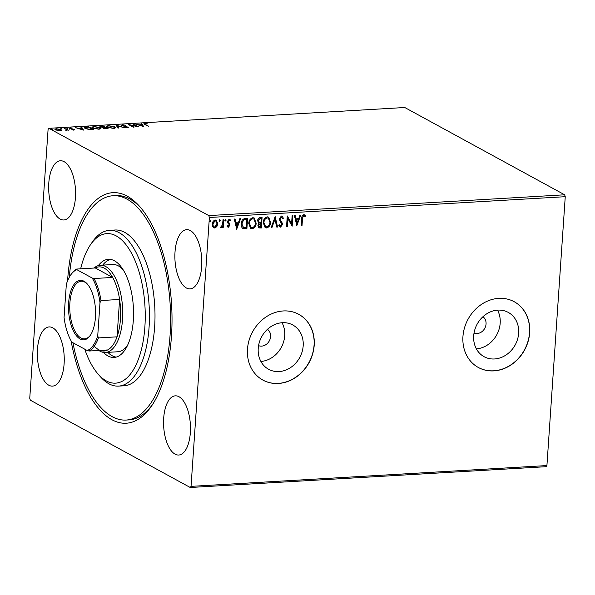 <?xml version="1.0" encoding="UTF-8"?>
<svg xmlns="http://www.w3.org/2000/svg" width="595" height="595" viewBox="0 0 595 595"><rect width="100%" height="100%" fill="white"/><g stroke="black" fill="none" stroke-linecap="round" stroke-linejoin="round"><path stroke-width="0.89" d="M67.585 280.833A115.467 52.107 86.7 0 1 67.666 279.568A115.467 52.107 86.7 0 1 140.056 206.911A115.467 52.107 86.7 0 1 171.464 336.227A115.467 52.107 86.7 0 1 151.68 405.812A115.467 52.107 86.7 0 1 71.095 340.838M69.303 277.233A112.351 50.701 86.7 0 1 113.013 195.74A112.351 50.701 86.7 0 1 145.701 217.904A112.351 50.701 86.7 0 1 169.538 341.783A112.351 50.701 86.7 0 1 126.118 420.055L128.899 419.891A112.351 50.701 -93.3 0 0 152.632 404.369M258.557 345.65A9.364 8.04 118.6 0 0 270.584 336.569A9.364 8.04 118.6 0 0 267.475 329.318M258.223 348.447A25.228 21.673 118.6 0 0 268.613 369.279A25.228 21.673 118.6 0 0 303.182 345.821A25.228 21.673 118.6 0 0 292.792 324.989A25.228 21.673 118.6 0 0 258.223 348.447M260.9 361.463A25.228 21.673 118.6 0 0 284.722 335.744A25.228 21.673 118.6 0 0 282.045 322.735M473.694 335.855A25.228 21.673 118.6 0 0 484.077 356.688A25.228 21.673 118.6 0 0 518.647 333.23A25.228 21.673 118.6 0 0 508.256 312.397A25.228 21.673 118.6 0 0 473.694 335.855M476.372 348.871A25.228 21.673 118.6 0 0 500.187 323.152A25.228 21.673 118.6 0 0 497.509 310.136M462.947 336.569A37.448 32.167 118.6 0 0 478.365 367.494A37.448 32.167 118.6 0 0 529.676 332.672A37.448 32.167 118.6 0 0 514.251 301.747A37.448 32.167 118.6 0 0 462.947 336.569M478.298 367.45A37.448 32.167 118.6 0 0 529.535 332.598A37.448 32.167 118.6 0 0 514.184 301.71M247.483 349.161A37.448 32.167 118.6 0 0 262.901 380.086A37.448 32.167 118.6 0 0 314.205 345.264A37.448 32.167 118.6 0 0 298.787 314.339A37.448 32.167 118.6 0 0 247.483 349.161M262.826 380.041A37.448 32.167 118.6 0 0 314.063 345.189A37.448 32.167 118.6 0 0 298.712 314.301M474.029 333.059A9.364 8.04 118.6 0 0 486.055 323.978A9.364 8.04 118.6 0 0 482.947 316.726M48.79 183.089A29.646 13.38 -93.3 0 0 63.844 219.964A29.646 13.38 -93.3 0 0 75.439 197.637A29.646 13.38 -93.3 0 0 60.385 160.769A29.646 13.38 -93.3 0 0 48.79 183.089M163.692 418.159A29.646 13.38 -93.3 0 0 178.745 455.026A29.646 13.38 -93.3 0 0 190.34 432.706A29.646 13.38 -93.3 0 0 175.287 395.839A29.646 13.38 -93.3 0 0 163.692 418.159M175.019 251.997A29.646 13.38 -93.3 0 0 190.073 288.873A29.646 13.38 -93.3 0 0 201.668 266.545A29.646 13.38 -93.3 0 0 186.614 229.677A29.646 13.38 -93.3 0 0 175.019 251.997M37.463 349.25A29.646 13.38 -93.3 0 0 52.516 386.118A29.646 13.38 -93.3 0 0 64.111 363.798A29.646 13.38 -93.3 0 0 49.058 326.923A29.646 13.38 -93.3 0 0 37.463 349.25M546.113 466.688L190.244 487.491L30.345 400.204L29.75 398.308L48.083 129.435L48.887 128.312L208.786 215.591L564.655 194.796L565.25 196.692L546.917 465.565L546.113 466.688M61.471 130.268L57.44 130.506L54.866 129.241L56.332 128.684L60.928 129.531L61.508 130.141M67.19 130.037L65.792 130.298L66.454 129.598L64.134 128.267L68.47 130.179L67.19 129.993M66.149 130.335L66.454 129.598M69.6 128.535L70.143 127.873L72.166 128.051L70.329 128.483L74.204 129.316L73.721 129.911L71.764 129.717L73.475 129.368L69.273 128.2M73.215 129.911L73.475 129.368M70.664 128.111L70.307 128.795M74.167 129.851L74.204 129.316L74.509 129.628M86.454 126.958L88.715 126.832L93.623 129.509L89.652 129.636L85.115 128.483L84.259 127.62L86.431 127.285M100.332 126.988C99.536 126.549 99.834 126.252 101.239 126.095L103.18 125.984L108.089 128.661L103.255 128.208L103.128 127.583L99.908 126.549M103.255 128.208L103.136 127.36L104.765 127.3L102.935 126.304L101.083 126.951L103.136 127.36M116.285 125.218L124.31 127.717L117.401 125.865L118.762 128.037L117.944 128.089L116.27 125.404M133.25 124.229L138.903 126.861L130.379 125.151L134.039 127.144L133.295 127.189L128.386 124.511L136.902 126.222L133.25 124.229M145.269 123.753L145.492 124.504L148.765 126.289L143.774 123.805L147.166 123.678L145.269 123.753L144.704 124.556M48.887 128.312L404.756 107.509L564.655 194.796M143.648 126.586L135.496 124.095L138.88 124.846L141.617 124.69L141.045 123.767L141.855 123.723L143.648 126.586M126.861 127.099L127.992 127.486L128.029 126.884L127.434 127.605L124.727 127.263L127.3 126.936L121.603 125.634L122.325 124.786L125.59 125.248L122.882 125.062L122.354 125.59L128.394 127.263M122.072 125.939L122.116 125.329L122.332 125.917M126.921 127.613L127.3 126.936M121.603 125.634L121.216 125.218M114.597 126.787L115.437 127.672L113.504 128.423L107.137 127.233L106.312 126.378L108.283 125.612L114.597 126.787L115.281 127.955M100.124 127.635L100.964 128.513L99.03 129.271L92.664 128.081L91.838 127.226L93.817 126.452L100.124 127.635L100.815 128.803M83.516 130.097L75.364 127.605L78.748 128.364L81.485 128.2L80.913 127.285L81.723 127.233L83.516 130.097M67.585 128.505L66.566 128.081L67.384 128.527M61.843 128.84L60.831 128.423L61.649 128.87M52.486 129.383L51.475 128.966L52.293 129.412M216.855 226.613L214.75 228.011L213.717 227.796L212.824 226.859L212.281 224.151C212.408 221.965 213.419 220.581 215.293 220.016L216.342 220.232L217.77 223.832L216.855 226.613L214.75 228.011M223.772 219.652L223.244 227.379L222.493 227.424L222.575 226.286L221.184 227.64L220.633 227.409L221.042 226.561L222.545 224.955L223.021 219.696L223.772 219.652M222.575 226.286L221.184 227.64L220.633 227.409M229.811 220.752L228.837 220.001L227.84 221.295L229.544 223.772L229.707 224.955L228.421 227.216L227.052 226.197L227.535 225.512L228.443 226.271L229.105 224.493L227.535 222.716L227.372 221.533L229.105 219.205L230.57 220.165L230.094 220.909L229.12 220.15L228.123 221.452L229.826 223.928L229.982 225.103L228.421 227.216L227.885 227.089M227.989 226.1L228.443 226.271M229.506 220.239L228.837 220.001L229.506 220.239M242.864 228.539L243.117 228.673C241.615 227.58 240.997 225.944 241.258 223.765C241.354 220.723 242.715 218.93 245.341 218.395L247.602 218.261L246.88 228.837L242.968 228.599M258.594 223.08L257.628 220.663C257.754 218.923 258.587 217.874 260.127 217.532L262.068 217.42L261.346 227.989L258.795 227.892L257.91 225.579L258.721 223.155M275.173 216.654L277.567 227.045L276.749 227.089L274.935 219.205L272.019 227.364L271.208 227.416L275.173 216.654M292.138 215.658L292.881 215.613L292.16 226.189L287.839 218.588L287.296 226.472L286.552 226.517L287.273 215.948L291.602 223.527L292.138 215.658M302.498 218.581L302.022 225.617L301.271 225.661L301.754 218.514C301.591 216.617 302.267 215.345 303.792 214.706L305.547 215.821L305.109 216.654L303.725 215.792L302.215 218.425L302.022 225.617M565.25 196.692L209.38 217.487L191.047 486.36L546.917 465.565M296.905 225.914L294.384 215.531L295.194 215.479L295.968 218.811L298.697 218.655L299.932 215.204L300.743 215.159L296.756 225.832M281.636 217.138L281.056 216.944L279.576 218.819L281.904 222.828L282.179 224.419L280.55 227.141L278.795 225.46L279.419 224.776L280.632 226.055L281.703 224.657L279.107 219.005L281.361 216.022L282.134 216.186L283.391 218.201L282.744 218.774L281.338 217.101L279.858 218.975L282.186 222.984L282.461 224.568L280.55 227.141L279.888 226.993M281.495 217.049L281.056 216.944M280.089 225.869L280.632 226.055M270.695 222.136C270.546 225.148 269.185 227.089 266.62 227.952L265.177 227.647L263.206 222.619C263.362 219.6 264.738 217.673 267.319 216.84L268.709 217.138L270.413 221.98C270.264 224.992 268.903 226.933 266.337 227.803L266.62 227.952M256.222 222.976C256.073 225.988 254.712 227.93 252.146 228.8L250.703 228.495L248.732 223.467C248.896 220.447 250.264 218.521 252.845 217.688L254.236 217.986L255.947 222.828C255.791 225.84 254.429 227.781 251.863 228.644L252.146 228.8M236.773 229.425L234.251 219.042L235.062 218.997L235.836 222.329L238.565 222.166L239.8 218.722L240.611 218.67L236.632 229.35M225.245 219.265L225.81 220.105L225.126 221.028L224.843 220.336L225.527 219.421L226.093 220.262L225.17 221.132M219.51 219.6L220.068 220.447L219.384 221.362L219.101 220.671L219.786 219.756L220.351 220.596L219.429 221.466M210.154 220.15L210.712 220.99L210.028 221.905L209.745 221.221L210.429 220.299L210.994 221.147L210.072 222.009M190.244 487.491L191.047 486.36M209.38 217.487L208.786 215.591M141.171 208.235A112.351 50.701 -93.3 0 0 115.794 195.576L113.013 195.74M301.739 225.46L301.286 225.49M304.454 214.825L305.547 215.821M305.265 215.665L304.871 216.424M303.725 215.792L304.201 215.918M303.443 215.643L302.215 218.425M294.956 215.494L295.968 218.811M300.401 215.174L296.697 225.557M298.303 219.756L295.931 219.726L297.017 223.363L298.303 219.756L296.213 219.875L297.017 223.363M292.591 215.635L291.885 225.981M287.296 226.472L287.839 218.588M287.021 226.323L286.559 226.345M287.266 215.978L291.602 223.527M281.993 216.119L283.391 218.201M283.108 218.053L282.64 218.462M280.267 226.985L279.754 226.903M279.144 224.62L280.357 225.899M274.972 216.863L277.567 227.045M277.285 226.888L276.712 226.926M272.019 227.364L274.935 219.205M271.737 227.216L271.268 227.238M266.337 227.803L265.035 227.565M268.568 217.063L270.413 221.98M268.204 218.082L266.984 217.77C264.894 218.439 263.793 219.986 263.674 222.426L265.444 226.546M263.957 222.582L265.578 226.621L266.657 226.874C268.732 226.167 269.825 224.605 269.944 222.18L268.345 218.149L267.267 217.926C265.177 218.588 264.076 220.143 263.957 222.582L263.674 222.426M261.778 217.435L261.346 227.989M261.071 227.84L258.661 227.803M261.25 218.543L260.112 218.439L258.089 220.47L259.137 222.292L260.982 222.478L261.25 218.543L260.394 218.596L258.371 220.626L259.42 222.441M258.379 225.364L259.896 226.993L260.677 226.948L260.908 223.564L260.246 223.43L258.379 225.364L259.033 226.777M258.885 226.71L259.896 226.993M260.246 223.43L258.661 225.52M260.908 223.564L260.521 223.586M251.863 228.644L250.562 228.413M254.095 217.911L255.947 222.828M253.73 218.93L252.518 218.618C250.428 219.28 249.32 220.834 249.201 223.274L250.978 227.394M249.483 223.422L251.105 227.468L252.183 227.714C254.258 227.015 255.352 225.446 255.478 223.028L253.872 218.997L252.793 218.767C250.703 219.436 249.603 220.99 249.483 223.422L249.201 223.274M247.304 218.283L246.88 228.837M246.598 228.681L242.834 228.525M241.726 223.571L243.578 227.654L246.204 227.796L246.776 219.391L243.667 219.674L241.726 223.571L243.296 227.498M243.667 219.674L242.009 223.727M246.776 219.391L243.95 219.823M234.824 219.012L235.836 222.329M240.268 218.692L236.565 229.075M238.171 223.266L235.799 223.237L236.884 226.881L238.171 223.266L236.081 223.393L236.884 226.881M228.138 227.059L227.751 227M227.253 225.356L228.16 226.115M229.707 219.31L230.57 220.165M230.287 220.009L229.908 220.611M223.482 219.674L223.244 227.379M222.961 227.231L222.508 227.253M220.901 227.483L220.351 227.253M214.468 227.863L213.583 227.714M216.201 220.165L217.77 223.832M217.487 223.683L216.573 226.464M215.821 221.057L214.951 220.812L212.75 223.951C212.608 225.594 213.203 226.576 214.535 226.911M212.75 223.951L213.032 224.107C212.884 225.743 213.479 226.732 214.817 227.067L213.984 226.829M214.951 220.812L213.032 224.107M214.817 227.067L217.019 223.869L215.97 221.124L215.234 220.961M144.094 124.162L144.719 124.08L144.756 123.477M141.402 124.348L141.855 123.723M141.818 124.325L143.164 126.482M139.706 125.106L142.406 125.939L141.796 124.98L139.684 125.396M133.964 124.615L133.994 124.184M130.35 125.582L130.379 125.151M122.302 125.166L122.325 124.786M121.558 126.237L122.287 125.389M116.598 125.932L117.386 126.177M118.36 128.059L117.401 125.865M106.423 126.69L107.271 126.333M107.859 127.568L107.888 127.196L112.968 128.148L114.53 127.538L113.853 126.832L108.811 125.88L107.212 126.49L107.212 127.278M114.419 128.312L114.53 127.538M107.212 126.49L107.888 127.196M103.151 126.415L103.18 125.984M103.091 128.111L103.128 127.583M100.295 127.598C99.491 127.152 99.796 126.854 101.195 126.698M103.091 127.962L104.341 127.925M106.066 128.475L106.84 128.431L105.263 127.575L103.999 128.163L106.044 128.765M103.976 128.498L103.731 127.88L103.694 128.483M101.061 127.278L100.83 126.668L100.786 127.271M91.95 127.538L92.798 127.174M93.385 128.416L93.415 128.037L98.495 128.996L100.057 128.386L99.38 127.68L94.345 126.728L92.738 127.337L92.738 128.118M99.945 129.16L100.057 128.386M92.738 127.337L93.415 128.037M88.685 127.263L88.715 126.832M84.393 127.947L85.211 127.68M92.344 129.584L88.469 127.144L85.784 127.382L85.174 128.513M89.57 129.628L92.366 129.279M85.836 128.825L85.866 128.438L89.585 129.353M85.784 127.382L85.866 128.438M81.27 127.865L81.723 127.233M81.686 127.843L83.032 129.993M79.574 128.617L82.274 129.457L81.664 128.498L79.552 128.914M69.555 129.137L70.143 127.873M73.371 129.628L74.167 129.918M64.855 128.654L64.885 128.222M66.603 129.784L67.168 130.097M55.023 129.561L55.729 129.346M60.638 130.008L60.928 129.531M60.891 130.134L61.434 130.87M56.161 130.164L55.729 129.316L55.692 129.978M56.183 129.807L59.612 130.469C60.779 130.283 60.973 129.985 60.177 129.569L56.778 128.922C55.588 129.1 55.387 129.39 56.183 129.807M60.593 130.662L60.177 129.569M84.75 349.176A74.896 33.796 -93.3 0 0 93.802 368.379A74.896 33.796 -93.3 0 0 97.93 373.891A74.896 33.796 -93.3 0 0 141.565 348.871A74.896 33.796 -93.3 0 0 128.646 248.39A74.896 33.796 -93.3 0 0 90.395 244.88A74.896 33.796 -93.3 0 0 80.66 268.821M90.395 244.88L92.307 242.068A78.019 35.209 86.7 0 1 109.45 230.339A78.019 35.209 86.7 0 1 132.15 245.728A78.019 35.209 86.7 0 1 148.705 331.757A78.019 35.209 86.7 0 1 118.554 386.11A78.019 35.209 86.7 0 1 100.161 376.457L97.93 373.891M94.025 268.04A43.688 19.717 86.7 0 1 100.332 265.258A43.688 19.717 86.7 0 1 122.518 319.589A43.688 19.717 86.7 0 1 105.434 352.493L117.944 351.757A43.688 19.717 -93.3 0 0 127.821 344.773M107.799 352.352A49.154 22.179 -93.3 0 0 116.166 357.112M98.346 265.601A49.154 22.179 86.7 0 1 108.357 259.316A49.154 22.179 86.7 0 1 122.659 269.014A49.154 22.179 86.7 0 1 133.087 323.211A49.154 22.179 86.7 0 1 114.091 357.454A49.154 22.179 86.7 0 1 103.418 352.381M126.118 420.055A112.351 50.701 86.7 0 1 93.43 397.891A112.351 50.701 86.7 0 1 72.925 342.72M118.554 386.11L124.117 385.783A78.019 35.209 -93.3 0 0 154.269 331.43A78.019 35.209 -93.3 0 0 137.713 245.408A78.019 35.209 -93.3 0 0 115.013 230.012L109.45 230.339M110.454 259.413A49.154 22.179 -93.3 0 0 102.704 265.117M123.47 270.308A43.688 19.717 -93.3 0 0 112.849 264.522L100.332 265.258M95.431 317.403A29.802 13.447 86.7 0 1 90.321 335.364A29.802 13.447 86.7 0 1 75.201 334.122A29.802 13.447 86.7 0 1 68.641 302.781A29.802 13.447 86.7 0 1 87.324 284.023A29.802 13.447 86.7 0 1 95.431 317.403M87.658 284.425A28.865 13.03 -93.3 0 0 81.18 281.227A28.865 13.03 -93.3 0 0 69.89 302.959A28.865 13.03 -93.3 0 0 84.55 338.86A28.865 13.03 -93.3 0 0 90.611 334.933M94.322 346.149A42.133 19.01 -93.3 0 0 107.695 349.942A42.133 19.01 -93.3 0 0 117.051 336.829A42.133 19.01 -93.3 0 0 120.428 319.292A42.133 19.01 -93.3 0 0 119.602 299.456A42.133 19.01 -93.3 0 0 112.641 277.441A42.133 19.01 -93.3 0 0 95.289 267.966L76.666 269.052L76.792 269.632A41.196 18.586 -93.3 0 0 70.574 275.165A41.196 18.586 -93.3 0 0 66.335 284.291L64.067 317.514A41.196 18.586 -93.3 0 0 71.846 342.132L87.272 350.552A41.196 18.586 -93.3 0 0 97.729 335.892L99.997 302.669A41.196 18.586 -93.3 0 0 92.218 278.051L76.792 269.632M97.729 335.892L98.42 337.915L117.051 336.829L119.602 299.456L100.971 300.549L99.997 302.669M105.434 352.493A43.688 19.717 86.7 0 1 98.844 350.462M92.218 278.051L94.01 278.527L112.641 277.441L95.289 267.966M107.695 349.942L89.072 351.028L87.272 350.552M70.574 275.165L71.147 274.317A42.133 19.01 86.7 0 1 76.666 269.052M98.42 337.915A42.133 19.01 86.7 0 1 89.072 351.028M94.01 278.527A42.133 19.01 86.7 0 1 100.971 300.549M145.463 124.943L145.492 124.504M127.494 127.137L127.456 127.739M73.616 129.517L73.579 130.127M70.165 128.304L70.121 128.907M66.618 129.874L66.581 130.476"/></g></svg>
